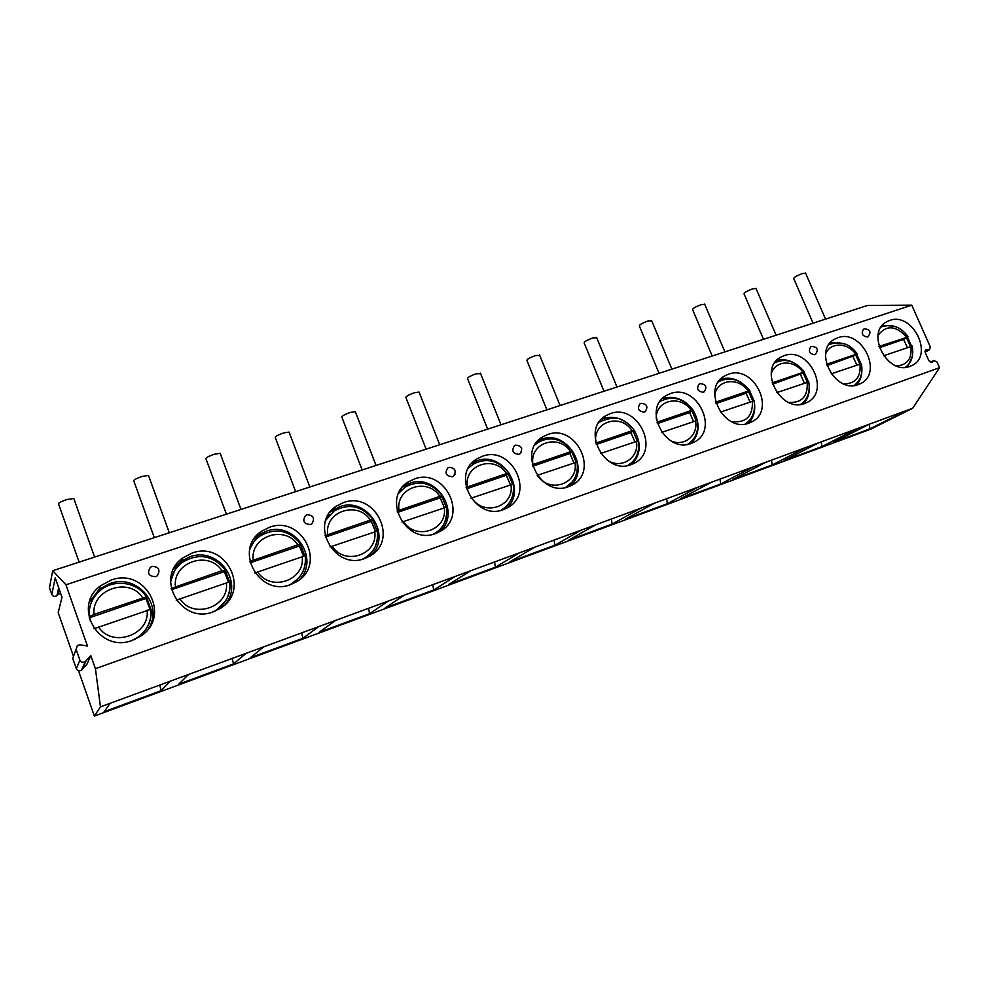 <?xml version="1.0" encoding="UTF-8"?>
<svg xmlns="http://www.w3.org/2000/svg" width="989" height="989" viewBox="0 0 989 989"><rect width="100%" height="100%" fill="white"/><g stroke="black" fill="none" stroke-linecap="round" stroke-linejoin="round"><path stroke-width="1.48" d="M59.303 589.518L58.215 594.29L56.929 595.613C54.741 596.948 53.047 596.565 51.824 594.451L49.45 587.664L52.714 570.727L867.514 305.453L911.759 305.144L930.241 346.756L929.549 349.698L926.001 349.723L925.308 352.677L928.869 360.725L932.095 362.308L933.183 361.047L930.674 362.407M930.414 362.308L933.814 360.478L937.04 362.061L939.55 367.71L912.711 408.247L870.827 429.127L94.375 716.073L78.514 670.727M933.814 360.478L933.183 361.047M939.55 367.71L95.426 668.688L100.458 706.863L94.375 716.073M90.815 655.596L85.252 661.666L81.506 670.196L86.847 664.361L90.815 655.596L95.426 668.688M85.252 661.666C82.878 662.877 81.086 662.37 79.874 660.145L76.091 649.328L77.352 645.496L80.158 644.816L87.465 646.04L65.929 584.783L911.759 305.144M132.514 640.291C99.16 653.865 71.554 606.517 100.581 585.772L111.089 580.098C145.593 566.895 171.876 616.518 140.599 636.174L132.514 640.291M213.439 611.771C180.987 624.999 154.111 577.217 182.953 557.845L192.039 553.098C225.467 540.291 251.144 589.938 220.411 608.322L213.439 611.771M290.778 584.524C259.279 597.381 233.045 549.451 261.504 531.316L269.428 527.298C301.769 514.886 326.902 564.336 296.836 581.594L290.778 584.524M364.768 558.464C334.233 570.937 308.58 523.07 336.52 506.047L343.48 502.597C374.72 490.581 399.395 539.697 370.084 555.929L364.768 558.464M435.617 533.504C406.059 545.594 380.913 497.962 408.234 481.94L414.416 478.948C444.58 467.327 468.835 515.986 440.328 531.303L435.617 533.504M503.525 509.582C474.943 521.29 450.242 474.003 476.908 458.896L482.409 456.275C511.536 445.038 535.408 493.165 507.716 507.641L503.525 509.582M568.663 486.625C541.032 497.974 516.753 451.108 542.726 436.829L547.659 434.517C575.771 423.638 599.297 471.197 572.421 484.919L568.663 486.625M631.217 464.595C604.489 475.573 580.605 429.201 605.861 415.677L610.312 413.625C637.448 403.104 660.652 450.044 634.592 463.075L631.217 464.595M691.311 443.418C665.486 454.05 641.948 408.21 666.499 395.377L670.53 393.548C696.726 383.373 719.633 429.671 694.365 442.058L691.311 443.418M749.106 423.057C724.146 433.355 700.929 388.071 724.789 375.882L728.448 374.225C753.742 364.385 776.365 410.039 751.887 421.833L749.106 423.057M804.725 403.463C780.593 413.427 757.698 368.736 780.865 357.128L784.19 355.644C808.631 346.113 830.995 391.112 807.259 402.35L804.725 403.463M858.291 384.585C834.951 394.252 812.352 350.143 834.84 339.091L837.893 337.731C861.506 328.509 883.61 372.841 860.615 383.584L858.291 384.585M909.917 366.4C887.343 375.758 865.016 332.255 886.861 321.709L889.655 320.473C912.488 311.535 934.333 355.212 912.043 365.485L909.917 366.4M155.693 576.636C148.61 576.352 146.829 573.249 150.353 567.327L152.145 566.338C158.883 566.771 160.601 569.924 157.3 575.796L155.693 576.636M310.521 524.516C303.796 524.046 302.152 521.018 305.589 515.442L307.06 514.688C313.55 515.244 315.12 518.323 311.745 523.91L310.521 524.516M452.393 476.747C446.051 476.142 444.506 473.212 447.77 467.97L449.031 467.34C455.323 467.97 456.757 470.949 453.358 476.29L452.393 476.747M455.15 473.991L453.358 476.29M521.154 452.603L518.978 454.334C512.809 453.667 511.313 450.786 514.465 445.705L515.368 445.285M645.693 411.288L644.296 412.141C638.474 411.387 637.04 408.618 639.982 403.821L640.711 403.487M704.477 391.607L703.327 392.262C697.665 391.483 696.256 388.751 699.112 384.091L699.767 383.794M810.745 346.842L811.709 346.41C817.594 347.04 818.805 349.735 815.332 354.495L814.812 354.73C809.459 353.889 808.112 351.256 810.745 346.842L811.289 346.607M863.508 329.25L864.448 328.83C870.283 329.436 871.47 332.081 867.983 336.779L867.501 336.989C862.297 336.124 860.974 333.54 863.508 329.25L864.015 329.028M869.826 428.892L833.393 442.355L869.418 424.157L906.913 410.373L869.826 428.892L869.418 424.157L857.451 428.558L821.772 446.645L821.315 441.848M100.458 706.863L857.451 428.558M912.711 408.247L906.913 410.373M110.063 703.327L104.166 711.697L161.244 690.619L159.711 685.08M170.108 681.26L161.244 690.619M188.54 674.486L178.786 684.141L233.54 663.916L232.143 658.451M246.014 653.346L233.54 663.916M263.655 646.868L250.378 657.697L302.955 638.276L301.682 632.886M318.718 626.618L302.955 638.276M335.642 620.4L319.113 632.305L369.639 613.65L368.477 608.322M388.442 600.991L369.639 613.65M404.662 595.019L385.178 607.901L433.763 589.963L432.712 584.709M455.336 576.389L433.763 589.963M470.925 570.665L448.709 584.437L495.464 567.167L494.512 561.987M519.596 552.764L495.464 567.167M534.579 547.263L509.854 561.851L554.878 545.223L554.038 540.105M581.371 530.067L554.878 545.223M595.761 524.763L568.749 540.105L612.142 524.071L611.375 519.027M640.785 508.222L612.142 524.071M654.644 503.117L625.505 519.138L667.352 503.685L666.673 498.703M697.987 487.194L667.352 503.685M711.326 482.286L680.259 498.913L720.635 484.004L720.029 479.084M753.086 466.932L720.635 484.004M765.956 462.197L733.084 479.405L772.075 465.003L771.544 460.145M806.208 447.399L772.075 465.003M818.608 442.837L784.104 460.553L821.772 446.645M58.215 594.29L60.7 593.487M73.174 655.472L58.19 612.636L58.944 609.595M51.824 594.451L55.236 577.922L61.998 597.195L58.19 612.636M52.714 570.727L65.929 584.783M79.108 562.135L58.722 504.452C57.51 503.463 60.144 501.856 66.622 499.618L73.779 498.468L74.101 499.346M154.296 537.657L133.948 481.359C132.847 480.333 135.518 478.713 141.946 476.475L148.474 475.425L148.783 476.265M226.419 514.169L206.12 459.193C205.131 458.142 207.826 456.498 214.217 454.272L220.176 453.308L220.473 454.099M295.649 491.632L275.412 437.917C274.534 436.841 277.266 435.185 283.608 432.947L289.072 432.069L289.344 432.811M362.159 469.985L341.996 417.457C341.23 416.357 343.999 414.688 350.304 412.45L355.298 411.659L355.558 412.339M426.111 449.167L406.022 397.788C405.366 396.663 408.173 394.982 414.44 392.744L419.027 392.015L419.274 392.645M487.639 429.127L467.649 378.849C467.117 377.699 469.96 376.005 476.179 373.78L480.629 373.681M546.905 409.842L527.001 360.602C526.581 359.44 529.461 357.734 535.642 355.508L539.734 355.422M604.007 391.248L584.202 343.022C583.893 341.835 586.811 340.129 592.943 337.892L596.726 337.818M659.07 373.323L639.376 326.049C639.178 324.849 642.133 323.131 648.228 320.906L651.714 320.832M712.204 356.015L692.621 309.681C692.535 308.457 695.514 306.738 701.572 304.513L704.798 304.439M763.508 339.314L744.049 293.869C744.062 292.633 747.078 290.902 753.086 288.689L756.078 288.603M813.069 323.18L793.734 278.589C793.858 277.34 796.899 275.61 802.87 273.397L805.639 273.31M81.506 670.196C79.231 671.37 77.513 670.876 76.351 668.737L72.729 658.377L76.091 649.328M89.492 602.078L99.283 589.221L109.668 583.597C136.618 573.311 163.791 604.403 148.746 628.238M150.773 609.076L146.397 596.849L94.029 614.404L89.257 616.629L89.591 619.856M150.625 617.643C149.116 625.839 144.851 632.453 137.83 637.497L134.43 639.549M146.459 597.393L145.853 598.469L89.245 617.828M131.933 640.489L138.015 637.188C147.608 630.005 151.947 620.696 151.045 609.236L94.017 628.744M150.007 609.199L145.853 598.469M173.841 568.638L180.703 561.554L189.678 556.856C217.493 546.138 244.283 581.804 225.331 604.328M170.528 581.643L174.472 570.937M225.418 601.127L216.764 609.941L213.859 611.622M229.51 581.829L225.22 570.48L224.305 571.654L171.418 589.728M171.134 588.455L221.956 570.727L225.22 570.48M229.893 582.002C230.919 593.499 226.642 602.697 217.061 609.595C226.555 602.746 230.783 593.487 229.745 581.816L229.782 582.125M229.745 581.816L176.24 600.199M228.434 582.039L224.305 571.654M254.025 539.054L258.376 535.247L266.214 531.266C294.067 520.486 320.263 558.637 299.444 579.752M249.908 548.648L254.037 541.663M297.949 578.825L290.21 584.722M304.822 555.769L300.557 544.741L299.37 545.99L250.106 562.828M249.784 561.443L297.751 544.852L300.792 544.086L300.557 544.741M305.317 555.954C306.454 567.426 302.275 576.476 292.793 583.102C302.214 576.538 306.355 567.426 305.218 555.731L305.255 556.003M303.475 556.09L299.37 545.99M305.218 555.731L254.841 572.977M330.165 512.055L339.487 506.776C366.907 496.132 392.522 535.482 371.023 555.336M326.123 519.373L329.646 514.849M368.724 555.212L363.433 558.896M376.957 530.809L372.705 520.09L371.283 521.401L325.381 537.101M325.022 535.667L370.319 520.078L373.088 519.386L372.705 520.09M362.679 559.106L365.386 557.66C374.732 551.306 378.787 542.417 377.538 531.006L330.017 546.954M375.338 531.254L371.283 521.401M402.647 486.922L409.693 483.3C436.433 472.89 461.542 512.661 440.018 531.476M398.95 492.707L401.658 489.839M446.472 517.309C444.803 524.219 440.995 529.535 435.024 533.232L433.677 534.097M446.076 506.912L441.86 496.466L440.204 497.838L397.43 512.463M397.071 511.016L439.858 496.342L442.392 495.699L441.86 496.466M444.246 507.456L440.204 497.838M446.818 507.048L402.004 522.068M471.802 463.26L477.032 460.787C502.956 450.663 527.607 490.371 506.455 508.321M468.502 467.97L470.393 466.252M503.352 508.816L501.064 510.299M512.401 483.98L508.21 473.805L506.343 475.227L466.474 488.863M466.103 487.416L506.566 473.57L508.878 472.989L508.21 473.805M510.349 484.635L506.343 475.227M513.279 484.066L470.999 498.233M536.792 441.477L541.688 439.178C566.722 429.374 590.965 468.687 570.418 485.933M535 444.753L536.137 443.838M567.056 486.613L565.757 487.441M576.068 461.974L571.914 452.035L569.849 453.518L532.7 466.215M532.317 464.781L570.604 451.713L572.705 451.182L571.914 452.035M573.843 462.716L569.849 453.518M577.082 461.999L537.175 475.375M601.25 419.447L603.797 418.409C615.751 415.38 625.876 419.311 634.159 430.24M631.971 464.311C640.835 454.458 641.577 443.121 634.196 430.302M637.25 440.834L633.121 431.13L630.883 432.65L596.268 444.481M595.885 443.072L632.119 430.709L634.048 430.215L633.121 431.13M634.851 441.65L630.883 432.65M638.399 440.785L600.694 453.444M691.237 443.443C699.693 433.899 700.299 422.847 693.066 410.287M687.058 403.623C679.542 397.763 671.692 396.045 663.508 398.456M696.095 420.51L691.991 411.016L689.593 412.586L657.351 423.601M656.956 422.229L691.274 410.509L693.042 410.064L691.991 411.016M693.524 421.388L689.593 412.586M697.369 420.399L661.715 432.366M720.338 379.467L720.969 379.244C727.36 377.266 733.776 378.157 740.242 381.89M748.327 423.317C753.284 418.273 755.361 411.82 754.558 403.957M753.952 400.632L749.699 390.989M752.716 400.953L748.636 391.669L746.102 393.263L716.061 403.524M715.665 402.189L748.191 391.088L749.823 390.667L748.636 391.669M749.996 401.893L746.102 393.263M754.113 400.78L720.388 412.116M803.315 403.895C807.259 399.865 809.249 394.698 809.299 388.43M808.433 381.779L804.23 372.396M792.782 362.234C787.195 359.576 781.743 359.069 776.439 360.701M807.247 382.125L803.204 373.026L772.57 384.214M772.162 382.891L802.994 372.371L804.502 371.988L803.204 373.026M804.391 383.114L800.534 374.658M808.767 381.89L776.847 392.621M856.338 385.154C859.515 381.828 861.332 377.625 861.79 372.544M860.937 363.631L856.795 354.47M844.037 343.752L830.426 342.676M859.8 363.989L855.794 355.063L826.965 365.609M826.569 364.323L855.806 354.346L857.203 353.988L855.794 355.063M856.833 365.015L852.988 356.72M861.431 363.68L831.205 373.854M907.469 367.055L912.303 356.67M911.586 346.125L907.469 337.175L903.587 339.425L879.394 347.695M893.846 326.16L882.423 325.332M910.486 346.484L906.505 337.731M907.469 337.175L878.986 346.434M907.395 347.547L903.587 339.425M912.217 346.125L883.585 355.768M927.348 349.599L925.135 350.823M928.201 349.822L925.049 351.577M932.738 361.739L931.317 362.506M57.164 595.39L58.821 588.121M57.968 594.513L59.192 589.197M76.351 668.737L79.874 660.145M82.099 669.677L85.87 661.122M89.257 616.629C88.491 606.01 92.286 597.183 100.68 590.161C114.131 578.763 137.162 581.928 146.384 596.849M142.7 597.789C129.46 576.562 91.198 589.209 94.029 614.404M98.43 626.853C112.103 648.45 150.365 634.827 147.101 610.04M170.541 583.312C171.381 574.745 175.238 567.797 182.112 562.481C198.48 552.69 212.87 555.163 225.294 569.887M216.764 609.941L212.252 612.166M221.956 570.727C208.939 549.995 172.358 562.086 175.436 586.613M179.825 598.753C193.251 619.843 229.807 606.826 226.333 582.682M249.673 549.76C251.626 544.16 255.001 539.635 259.81 536.162C275.276 527.298 288.936 529.943 300.792 544.086M292.398 583.473L289.109 585.068M297.751 544.852C284.968 524.59 249.97 536.162 253.246 560.046M257.622 571.889C270.813 592.498 305.774 580.048 302.127 556.523M325.863 520.115L334.047 511.078C348.709 502.981 361.727 505.75 373.088 519.386M370.319 520.078C357.746 500.273 324.231 511.35 327.705 534.629M332.069 546.188C345.025 566.326 378.49 554.409 374.683 531.476M398.728 493.19L405.07 487.132C419.002 479.665 431.439 482.533 442.38 495.699M446.781 506.813C447.238 520.14 443.319 528.954 435.024 533.232L433.157 534.233M439.858 496.342C427.508 476.958 395.377 487.577 399.012 510.287M403.376 521.562C416.097 541.267 448.165 529.844 444.209 507.468M468.341 468.267L473.101 464.212C486.365 457.301 498.283 460.219 508.865 472.989M506.566 473.57C494.413 454.594 463.581 464.781 467.377 486.947M471.716 497.974C484.214 517.247 514.985 506.294 510.893 484.449M534.901 444.914L538.337 442.268C550.749 435.778 562.197 438.745 572.705 451.182M572.174 482.026L565.56 487.49M570.604 451.713C558.637 433.133 529.041 442.911 532.972 464.558M537.287 475.326C549.575 494.203 579.109 483.683 574.906 462.345M598.642 422.859L600.953 421.227C610.856 417.519 617.804 417.123 621.809 420.041C626.766 422.192 630.846 425.591 634.048 430.215M632.008 462.37L627.83 465.498C636.347 460.194 639.871 451.899 638.362 440.612M632.119 430.709C620.35 412.512 591.904 421.907 595.959 443.047M607.209 460.157C621.389 469.763 639.673 457.598 636.397 441.119M659.75 401.917L661.122 401.015C672.681 395.328 683.325 398.344 693.042 410.064M690.112 442.639L687.664 444.345C695.663 439.178 698.889 431.142 697.332 420.238M691.274 410.509C680.766 394.413 655.831 399.803 656.226 418.409M671.049 440.958C684.45 446.979 698.457 435.197 695.527 420.696M718.397 381.939L718.966 381.593C730.055 376.216 740.341 379.244 749.823 390.667M746.398 423.205L745.224 423.997C752.716 418.953 755.67 411.164 754.075 400.632M748.191 391.088C738.659 376.648 716.704 379.319 714.688 395.439M731.316 421.537C745.929 423.267 752.963 416.443 752.419 401.064M802.994 372.371C794.204 359.192 774.585 360.144 771.148 374.163M788.752 402.474C801.943 403.055 808.087 396.28 807.197 382.15M855.806 354.346C847.61 342.157 829.895 341.959 825.592 354.186M843.728 383.93C855.695 383.707 861.11 377.044 859.985 363.915M906.728 336.965C895.737 325.369 886.193 324.812 878.084 335.296M896.454 365.942C907.37 365.151 912.179 358.611 910.881 346.348M925.123 352.146L929.549 349.698M58.697 587.787L56.929 595.613M94.61 557.091L73.779 498.468M169.304 532.762L148.474 475.425M240.995 509.434L220.176 453.308M309.854 487.008L289.072 432.069M376.043 465.46L355.298 411.659M439.722 444.729L419.027 392.015M501.015 424.776L480.394 373.1M560.071 405.552L539.524 354.878M616.988 387.02L596.528 337.323M671.902 369.144L651.528 320.374M724.912 351.886L704.625 304.019M776.105 335.222L755.917 288.232M825.568 319.113L805.491 272.964M100.581 585.772L99.283 589.221M150.86 609.076C151.799 620.684 147.522 630.055 138.015 637.188L137.83 637.497M182.953 557.845L180.703 561.554M261.504 531.316L258.376 535.247M336.52 506.047L332.588 510.2M377.501 530.747C378.194 543.53 374.151 552.492 365.386 557.66L364.916 558.056M408.234 481.94L403.586 486.267M476.908 458.896L471.976 463.062M501.868 509.755C510.819 504.007 514.614 495.365 513.242 483.844M542.726 436.829L538.832 439.882M577.044 461.801C578.491 473.212 574.832 481.68 566.079 487.206L565.696 487.466M605.861 415.677L602.771 417.951M666.499 395.377L664.039 397.108M724.789 375.882L722.798 377.217M780.865 357.128L779.245 358.179M804.502 371.988C795.292 360.886 785.377 357.845 774.758 362.839M800.62 404.414C807.654 399.482 810.362 391.928 808.73 381.754M834.84 339.091L833.529 339.907M857.203 353.988C850.28 343.863 840.873 340.711 828.98 344.531M853.989 385.537C860.591 380.716 863.063 373.385 861.394 363.556M886.861 321.709L885.773 322.365M908.026 336.631C900.707 326.766 891.757 323.539 881.199 326.951M905.43 367.327C911.623 362.617 913.885 355.508 912.192 346.014M519.843 453.926C523.255 448.697 521.858 445.767 515.665 445.124L514.465 445.705M644.989 411.82C648.425 406.8 647.115 403.957 641.07 403.314L639.982 403.821M703.958 391.978C707.407 387.045 706.134 384.264 700.138 383.621L699.112 384.091"/></g></svg>
